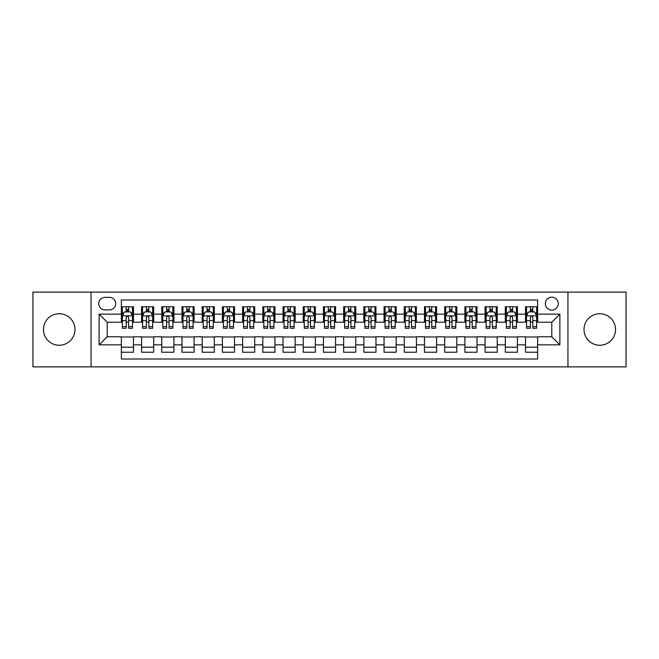 <?xml version="1.0" encoding="UTF-8"?>
<svg xmlns="http://www.w3.org/2000/svg" width="659" height="659" viewBox="0 0 659 659"><rect width="100%" height="100%" fill="white"/><g stroke="black" fill="none" stroke-linecap="round" stroke-linejoin="round"><path stroke-width="0.99" d="M599.781 313.742A15.758 15.758 0 0 0 584.014 329.5A15.758 15.758 0 0 0 599.781 345.258A15.758 15.758 0 0 0 615.539 329.5A15.758 15.758 0 0 0 599.781 313.742M59.219 313.742A15.758 15.758 0 0 0 43.461 329.5A15.758 15.758 0 0 0 59.219 345.258A15.758 15.758 0 0 0 74.986 329.5A15.758 15.758 0 0 0 59.219 313.742M551.789 297.168A6.466 6.466 0 0 0 545.322 303.634A6.466 6.466 0 0 0 551.789 310.101A6.466 6.466 0 0 0 558.255 303.634A6.466 6.466 0 0 0 551.789 297.168M567.951 366.882L626.05 366.882L626.05 292.118L567.951 292.118L567.951 366.882L91.049 366.882L91.049 292.118L32.95 292.118L32.95 366.882L91.049 366.882M537.637 306.764L525.52 306.764L525.52 314.145L517.43 314.145L517.43 322.226L525.52 322.226L525.52 314.145M517.43 314.145L517.43 306.764L505.305 306.764L505.305 314.145L497.224 314.145L497.224 322.226L505.305 322.226L505.305 314.145M497.224 314.145L497.224 306.764L485.098 306.764L485.098 314.145L477.017 314.145L477.017 322.226L485.098 322.226L485.098 314.145M477.017 314.145L477.017 306.764L464.892 306.764L464.892 314.145L456.811 314.145L456.811 322.226L464.892 322.226L464.892 314.145M456.811 314.145L456.811 306.764L444.685 306.764L444.685 314.145L436.604 314.145L436.604 322.226L444.685 322.226L444.685 314.145M436.604 314.145L436.604 306.764L424.478 306.764L424.478 314.145L416.397 314.145L416.397 322.226L424.478 322.226L424.478 314.145M416.397 314.145L416.397 306.764L404.272 306.764L404.272 314.145L396.183 314.145L396.183 322.226L404.272 322.226L404.272 314.145M396.183 314.145L396.183 306.764L384.065 306.764L384.065 314.145L375.976 314.145L375.976 322.226L384.065 322.226L384.065 314.145M375.976 314.145L375.976 306.764L363.85 306.764L363.85 314.145L355.769 314.145L355.769 322.226L363.85 322.226L363.85 314.145M355.769 314.145L355.769 306.764L343.644 306.764L343.644 314.145L335.563 314.145L335.563 322.226L343.644 322.226L343.644 314.145M335.563 314.145L335.563 306.764L323.437 306.764L323.437 314.145L315.356 314.145L315.356 322.226L323.437 322.226L323.437 314.145M315.356 314.145L315.356 306.764L303.231 306.764L303.231 314.145L295.15 314.145L295.15 322.226L303.231 322.226L303.231 314.145M295.15 314.145L295.15 306.764L283.024 306.764L283.024 314.145L274.935 314.145L274.935 322.226L283.024 322.226L283.024 314.145M274.935 314.145L274.935 306.764L262.817 306.764L262.817 314.145L254.728 314.145L254.728 322.226L262.817 322.226L262.817 314.145M254.728 314.145L254.728 306.764L242.603 306.764L242.603 314.145L234.522 314.145L234.522 322.226L242.603 322.226L242.603 314.145M234.522 314.145L234.522 306.764L222.396 306.764L222.396 314.145L214.315 314.145L214.315 322.226L222.396 322.226L222.396 314.145M214.315 314.145L214.315 306.764L202.189 306.764L202.189 314.145L194.108 314.145L194.108 322.226L202.189 322.226L202.189 314.145M194.108 314.145L194.108 306.764L181.983 306.764L181.983 314.145L173.902 314.145L173.902 322.226L181.983 322.226L181.983 314.145M173.902 314.145L173.902 306.764L161.776 306.764L161.776 314.145L153.695 314.145L153.695 322.226L161.776 322.226L161.776 314.145M153.695 314.145L153.695 306.764L141.57 306.764L141.57 322.226L133.48 322.226L133.48 306.764L121.363 306.764M121.363 352.236L133.48 352.236L133.48 336.774L141.57 336.774L141.57 352.236L153.695 352.236L153.695 336.774L161.776 336.774L161.776 344.855L153.695 344.855M161.776 344.855L161.776 352.236L173.902 352.236L173.902 336.774L181.983 336.774L181.983 344.855L173.902 344.855M181.983 344.855L181.983 352.236L194.108 352.236L194.108 336.774L202.189 336.774L202.189 344.855L194.108 344.855M202.189 344.855L202.189 352.236L214.315 352.236L214.315 336.774L222.396 336.774L222.396 344.855L214.315 344.855M222.396 344.855L222.396 352.236L234.522 352.236L234.522 336.774L242.603 336.774L242.603 344.855L234.522 344.855M242.603 344.855L242.603 352.236L254.728 352.236L254.728 336.774L262.817 336.774L262.817 344.855L254.728 344.855M262.817 344.855L262.817 352.236L274.935 352.236L274.935 336.774L283.024 336.774L283.024 344.855L274.935 344.855M283.024 344.855L283.024 352.236L295.15 352.236L295.15 336.774L303.231 336.774L303.231 344.855L295.15 344.855M303.231 344.855L303.231 352.236L315.356 352.236L315.356 336.774L323.437 336.774L323.437 344.855L315.356 344.855M323.437 344.855L323.437 352.236L335.563 352.236L335.563 336.774L343.644 336.774L343.644 344.855L335.563 344.855M343.644 344.855L343.644 352.236L355.769 352.236L355.769 336.774L363.85 336.774L363.85 344.855L355.769 344.855M363.85 344.855L363.85 352.236L375.976 352.236L375.976 336.774L384.065 336.774L384.065 344.855L375.976 344.855M384.065 344.855L384.065 352.236L396.183 352.236L396.183 336.774L404.272 336.774L404.272 344.855L396.183 344.855M404.272 344.855L404.272 352.236L416.397 352.236L416.397 336.774L424.478 336.774L424.478 344.855L416.397 344.855M424.478 344.855L424.478 352.236L436.604 352.236L436.604 336.774L444.685 336.774L444.685 344.855L436.604 344.855M444.685 344.855L444.685 352.236L456.811 352.236L456.811 336.774L464.892 336.774L464.892 344.855L456.811 344.855M464.892 344.855L464.892 352.236L477.017 352.236L477.017 336.774L485.098 336.774L485.098 344.855L477.017 344.855M485.098 344.855L485.098 352.236L497.224 352.236L497.224 336.774L505.305 336.774L505.305 344.855L497.224 344.855M505.305 344.855L505.305 352.236L517.43 352.236L517.43 336.774L525.52 336.774L525.52 344.855L517.43 344.855M104.987 309.895L109.435 309.895A6.26 6.26 0 0 0 115.704 303.634A6.26 6.26 0 0 0 109.435 297.366L104.987 297.366A6.26 6.26 0 0 0 98.726 303.634A6.26 6.26 0 0 0 104.987 309.895M567.951 292.118L91.049 292.118M537.637 314.145L537.637 299.993L121.363 299.993L121.363 322.226L107.211 322.226L107.211 336.774L121.363 336.774L121.363 359.007L537.637 359.007L537.637 336.774L551.789 336.774L551.789 322.226L537.637 322.226L537.637 314.145L559.87 314.145L559.87 344.855L537.637 344.855M121.363 344.855L99.13 344.855L99.13 314.145L121.363 314.145M525.52 344.855L525.52 352.236L537.637 352.236M121.363 311.814L122.368 311.814M126.207 311.814L128.637 311.814M132.475 311.814L133.48 311.814M121.363 322.02L122.368 322.02M126.207 322.02L128.637 322.02M132.475 322.02L133.48 322.02M121.363 336.98L133.48 336.98M121.363 347.186L133.48 347.186M141.57 322.02L142.575 322.02M146.413 322.02L148.843 322.02M152.682 322.02L153.695 322.02M141.57 311.814L142.575 311.814M146.413 311.814L148.843 311.814M152.682 311.814L153.695 311.814M141.57 336.98L153.695 336.98M141.57 347.186L153.695 347.186M161.776 336.98L173.902 336.98M161.776 347.186L173.902 347.186M161.776 311.814L162.781 311.814M166.628 311.814L169.05 311.814M172.889 311.814L173.902 311.814M161.776 322.02L162.781 322.02M166.628 322.02L169.05 322.02M172.889 322.02L173.902 322.02M181.983 336.98L194.108 336.98M181.983 347.186L194.108 347.186M181.983 311.814L182.996 311.814M186.835 311.814L189.257 311.814M193.095 311.814L194.108 311.814M181.983 322.02L182.996 322.02M186.835 322.02L189.257 322.02M193.095 322.02L194.108 322.02M202.189 336.98L214.315 336.98M202.189 347.186L214.315 347.186M202.189 311.814L203.203 311.814M207.041 311.814L209.463 311.814M213.302 311.814L214.315 311.814M202.189 322.02L203.203 322.02M207.041 322.02L209.463 322.02M213.302 322.02L214.315 322.02M222.396 336.98L234.522 336.98M222.396 347.186L234.522 347.186M222.396 311.814L223.409 311.814M227.248 311.814L229.67 311.814M233.517 311.814L234.522 311.814M222.396 322.02L223.409 322.02M227.248 322.02L229.67 322.02M233.517 322.02L234.522 322.02M242.603 336.98L254.728 336.98M242.603 347.186L254.728 347.186M242.603 311.814L243.616 311.814M247.454 311.814L249.885 311.814M253.723 311.814L254.728 311.814M242.603 322.02L243.616 322.02M247.454 322.02L249.885 322.02M253.723 322.02L254.728 322.02M262.817 336.98L274.935 336.98M262.817 347.186L274.935 347.186M262.817 311.814L263.822 311.814M267.661 311.814L270.091 311.814M273.93 311.814L274.935 311.814M262.817 322.02L263.822 322.02M267.661 322.02L270.091 322.02M273.93 322.02L274.935 322.02M283.024 336.98L295.15 336.98M283.024 347.186L295.15 347.186M283.024 311.814L284.029 311.814M287.876 311.814L290.298 311.814M294.136 311.814L295.15 311.814M283.024 322.02L284.029 322.02M287.876 322.02L290.298 322.02M294.136 322.02L295.15 322.02M303.231 336.98L315.356 336.98M303.231 347.186L315.356 347.186M303.231 311.814L304.244 311.814M308.082 311.814L310.504 311.814M314.343 311.814L315.356 311.814M303.231 322.02L304.244 322.02M308.082 322.02L310.504 322.02M314.343 322.02L315.356 322.02M323.437 336.98L335.563 336.98M323.437 347.186L335.563 347.186M323.437 311.814L324.45 311.814M328.289 311.814L330.711 311.814M334.55 311.814L335.563 311.814M323.437 322.02L324.45 322.02M328.289 322.02L330.711 322.02M334.55 322.02L335.563 322.02M343.644 336.98L355.769 336.98M343.644 347.186L355.769 347.186M343.644 311.814L344.657 311.814M348.496 311.814L350.918 311.814M354.756 311.814L355.769 311.814M343.644 322.02L344.657 322.02M348.496 322.02L350.918 322.02M354.756 322.02L355.769 322.02M363.85 336.98L375.976 336.98M363.85 347.186L375.976 347.186M363.85 311.814L364.864 311.814M368.702 311.814L371.124 311.814M374.971 311.814L375.976 311.814M363.85 322.02L364.864 322.02M368.702 322.02L371.124 322.02M374.971 322.02L375.976 322.02M384.065 336.98L396.183 336.98M384.065 347.186L396.183 347.186M384.065 311.814L385.07 311.814M388.909 311.814L391.339 311.814M395.178 311.814L396.183 311.814M384.065 322.02L385.07 322.02M388.909 322.02L391.339 322.02M395.178 322.02L396.183 322.02M404.272 336.98L416.397 336.98M404.272 347.186L416.397 347.186M404.272 311.814L405.277 311.814M409.115 311.814L411.546 311.814M415.384 311.814L416.397 311.814M404.272 322.02L405.277 322.02M409.115 322.02L411.546 322.02M415.384 322.02L416.397 322.02M424.478 336.98L436.604 336.98M424.478 347.186L436.604 347.186M424.478 311.814L425.483 311.814M429.33 311.814L431.752 311.814M435.591 311.814L436.604 311.814M424.478 322.02L425.483 322.02M429.33 322.02L431.752 322.02M435.591 322.02L436.604 322.02M444.685 336.98L456.811 336.98M444.685 347.186L456.811 347.186M444.685 311.814L445.698 311.814M449.537 311.814L451.959 311.814M455.797 311.814L456.811 311.814M444.685 322.02L445.698 322.02M449.537 322.02L451.959 322.02M455.797 322.02L456.811 322.02M464.892 336.98L477.017 336.98M464.892 347.186L477.017 347.186M464.892 311.814L465.905 311.814M469.743 311.814L472.165 311.814M476.004 311.814L477.017 311.814M464.892 322.02L465.905 322.02M469.743 322.02L472.165 322.02M476.004 322.02L477.017 322.02M485.098 336.98L497.224 336.98M485.098 347.186L497.224 347.186M485.098 311.814L486.111 311.814M489.95 311.814L492.372 311.814M496.219 311.814L497.224 311.814M485.098 322.02L486.111 322.02M489.95 322.02L492.372 322.02M496.219 322.02L497.224 322.02M505.305 336.98L517.43 336.98M505.305 347.186L517.43 347.186M505.305 311.814L506.318 311.814M510.157 311.814L512.587 311.814M516.425 311.814L517.43 311.814M505.305 322.02L506.318 322.02M510.157 322.02L512.587 322.02M516.425 322.02L517.43 322.02M525.52 336.98L537.637 336.98M525.52 347.186L537.637 347.186M525.52 311.814L526.525 311.814M530.363 311.814L532.793 311.814M536.632 311.814L537.637 311.814M525.52 322.02L526.525 322.02M530.363 322.02L532.793 322.02M536.632 322.02L537.637 322.02M107.211 322.226L99.13 314.145M107.211 336.774L99.13 344.855M559.87 314.145L551.789 322.226M559.87 344.855L551.789 336.774M128.637 309.392L126.207 309.392M132.475 326.642L128.637 326.642L128.637 328.289L132.475 328.289L132.475 315.958L130.449 311.921L124.394 311.921L122.368 315.958L122.368 328.289L126.207 328.289L126.207 326.642L122.368 326.642M122.368 315.958L122.368 306.764M132.475 315.958L132.475 306.764M126.207 311.921L126.207 306.764M128.637 306.764L128.637 311.921M128.637 326.642L128.637 317.473C127.83 315.916 127.022 315.916 126.207 317.473L126.207 326.642M148.843 309.392L146.413 309.392M152.682 326.642L148.843 326.642L148.843 328.289L152.682 328.289L152.682 315.958L150.664 311.921L144.601 311.921L142.575 315.958L142.575 328.289L146.413 328.289L146.413 326.642L142.575 326.642M142.575 315.958L142.575 306.764M152.682 315.958L152.682 306.764M146.413 311.921L146.413 306.764M148.843 306.764L148.843 311.921M148.843 326.642L148.843 317.473C148.036 315.916 147.229 315.916 146.413 317.473L146.413 326.642M169.05 309.392L166.628 309.392M172.889 326.642L169.05 326.642L169.05 328.289L172.889 328.289L172.889 315.958L170.87 311.921L164.808 311.921L162.781 315.958L162.781 328.289L166.628 328.289L166.628 326.642L162.781 326.642M162.781 315.958L162.781 306.764M172.889 315.958L172.889 306.764M166.628 311.921L166.628 306.764M169.05 306.764L169.05 311.921M169.05 326.642L169.05 317.473C168.243 315.916 167.435 315.916 166.628 317.473L166.628 326.642M189.257 309.392L186.835 309.392M193.095 326.642L189.257 326.642L189.257 328.289L193.095 328.289L193.095 315.958L191.077 311.921L185.014 311.921L182.996 315.958L182.996 328.289L186.835 328.289L186.835 326.642L182.996 326.642M182.996 315.958L182.996 306.764M193.095 315.958L193.095 306.764M186.835 311.921L186.835 306.764M189.257 306.764L189.257 311.921M189.257 326.642L189.257 317.473C188.449 315.916 187.642 315.916 186.835 317.473L186.835 326.642M209.463 309.392L207.041 309.392M213.302 326.642L209.463 326.642L209.463 328.289L213.302 328.289L213.302 315.958L211.284 311.921L205.221 311.921L203.203 315.958L203.203 328.289L207.041 328.289L207.041 326.642L203.203 326.642M203.203 315.958L203.203 306.764M213.302 315.958L213.302 306.764M207.041 311.921L207.041 306.764M209.463 306.764L209.463 311.921M209.463 326.642L209.463 317.473C208.656 315.916 207.849 315.916 207.041 317.473L207.041 326.642M229.67 309.392L227.248 309.392M233.517 326.642L229.67 326.642L229.67 328.289L233.517 328.289L233.517 315.958L231.49 311.921L225.427 311.921L223.409 315.958L223.409 328.289L227.248 328.289L227.248 326.642L223.409 326.642M223.409 315.958L223.409 306.764M233.517 315.958L233.517 306.764M227.248 311.921L227.248 306.764M229.67 306.764L229.67 311.921M229.67 326.642L229.67 317.473C228.862 315.916 228.055 315.916 227.248 317.473L227.248 326.642M249.885 309.392L247.454 309.392M253.723 326.642L249.885 326.642L249.885 328.289L253.723 328.289L253.723 315.958L251.697 311.921L245.634 311.921L243.616 315.958L243.616 328.289L247.454 328.289L247.454 326.642L243.616 326.642M243.616 315.958L243.616 306.764M253.723 315.958L253.723 306.764M247.454 311.921L247.454 306.764M249.885 306.764L249.885 311.921M249.885 326.642L249.885 317.473C249.077 315.916 248.262 315.916 247.454 317.473L247.454 326.642M270.091 309.392L267.661 309.392M273.93 326.642L270.091 326.642L270.091 328.289L273.93 328.289L273.93 315.958L271.912 311.921L265.849 311.921L263.822 315.958L263.822 328.289L267.661 328.289L267.661 326.642L263.822 326.642M263.822 315.958L263.822 306.764M273.93 315.958L273.93 306.764M267.661 311.921L267.661 306.764M270.091 306.764L270.091 311.921M270.091 326.642L270.091 317.473C269.284 315.916 268.477 315.916 267.661 317.473L267.661 326.642M290.298 309.392L287.876 309.392M294.136 326.642L290.298 326.642L290.298 328.289L294.136 328.289L294.136 315.958L292.118 311.921L286.055 311.921L284.029 315.958L284.029 328.289L287.876 328.289L287.876 326.642L284.029 326.642M284.029 315.958L284.029 306.764M294.136 315.958L294.136 306.764M287.876 311.921L287.876 306.764M290.298 306.764L290.298 311.921M290.298 326.642L290.298 317.473C289.49 315.916 288.683 315.916 287.876 317.473L287.876 326.642M310.504 309.392L308.082 309.392M314.343 326.642L310.504 326.642L310.504 328.289L314.343 328.289L314.343 315.958L312.325 311.921L306.262 311.921L304.244 315.958L304.244 328.289L308.082 328.289L308.082 326.642L304.244 326.642M304.244 315.958L304.244 306.764M314.343 315.958L314.343 306.764M308.082 311.921L308.082 306.764M310.504 306.764L310.504 311.921M310.504 326.642L310.504 317.473C309.697 315.916 308.89 315.916 308.082 317.473L308.082 326.642M330.711 309.392L328.289 309.392M334.55 326.642L330.711 326.642L330.711 328.289L334.55 328.289L334.55 315.958L332.531 311.921L326.469 311.921L324.45 315.958L324.45 328.289L328.289 328.289L328.289 326.642L324.45 326.642M324.45 315.958L324.45 306.764M334.55 315.958L334.55 306.764M328.289 311.921L328.289 306.764M330.711 306.764L330.711 311.921M330.711 326.642L330.711 317.473C329.904 315.916 329.096 315.916 328.289 317.473L328.289 326.642M350.918 309.392L348.496 309.392M354.756 326.642L350.918 326.642L350.918 328.289L354.756 328.289L354.756 315.958L352.738 311.921L346.675 311.921L344.657 315.958L344.657 328.289L348.496 328.289L348.496 326.642L344.657 326.642M344.657 315.958L344.657 306.764M354.756 315.958L354.756 306.764M348.496 311.921L348.496 306.764M350.918 306.764L350.918 311.921M350.918 326.642L350.918 317.473C350.11 315.916 349.303 315.916 348.496 317.473L348.496 326.642M371.124 309.392L368.702 309.392M374.971 326.642L371.124 326.642L371.124 328.289L374.971 328.289L374.971 315.958L372.945 311.921L366.882 311.921L364.864 315.958L364.864 328.289L368.702 328.289L368.702 326.642L364.864 326.642M364.864 315.958L364.864 306.764M374.971 315.958L374.971 306.764M368.702 311.921L368.702 306.764M371.124 306.764L371.124 311.921M371.124 326.642L371.124 317.473C370.317 315.916 369.51 315.916 368.702 317.473L368.702 326.642M391.339 309.392L388.909 309.392M395.178 326.642L391.339 326.642L391.339 328.289L395.178 328.289L395.178 315.958L393.151 311.921L387.088 311.921L385.07 315.958L385.07 328.289L388.909 328.289L388.909 326.642L385.07 326.642M385.07 315.958L385.07 306.764M395.178 315.958L395.178 306.764M388.909 311.921L388.909 306.764M391.339 306.764L391.339 311.921M391.339 326.642L391.339 317.473C390.532 315.916 389.724 315.916 388.909 317.473L388.909 326.642M411.546 309.392L409.115 309.392M415.384 326.642L411.546 326.642L411.546 328.289L415.384 328.289L415.384 315.958L413.366 311.921L407.303 311.921L405.277 315.958L405.277 328.289L409.115 328.289L409.115 326.642L405.277 326.642M405.277 315.958L405.277 306.764M415.384 315.958L415.384 306.764M409.115 311.921L409.115 306.764M411.546 306.764L411.546 311.921M411.546 326.642L411.546 317.473C410.738 315.916 409.931 315.916 409.115 317.473L409.115 326.642M431.752 309.392L429.33 309.392M435.591 326.642L431.752 326.642L431.752 328.289L435.591 328.289L435.591 315.958L433.573 311.921L427.51 311.921L425.483 315.958L425.483 328.289L429.33 328.289L429.33 326.642L425.483 326.642M425.483 315.958L425.483 306.764M435.591 315.958L435.591 306.764M429.33 311.921L429.33 306.764M431.752 306.764L431.752 311.921M431.752 326.642L431.752 317.473C430.945 315.916 430.138 315.916 429.33 317.473L429.33 326.642M451.959 309.392L449.537 309.392M455.797 326.642L451.959 326.642L451.959 328.289L455.797 328.289L455.797 315.958L453.779 311.921L447.716 311.921L445.698 315.958L445.698 328.289L449.537 328.289L449.537 326.642L445.698 326.642M445.698 315.958L445.698 306.764M455.797 315.958L455.797 306.764M449.537 311.921L449.537 306.764M451.959 306.764L451.959 311.921M451.959 326.642L451.959 317.473C451.151 315.916 450.344 315.916 449.537 317.473L449.537 326.642M472.165 309.392L469.743 309.392M476.004 326.642L472.165 326.642L472.165 328.289L476.004 328.289L476.004 315.958L473.986 311.921L467.923 311.921L465.905 315.958L465.905 328.289L469.743 328.289L469.743 326.642L465.905 326.642M465.905 315.958L465.905 306.764M476.004 315.958L476.004 306.764M469.743 311.921L469.743 306.764M472.165 306.764L472.165 311.921M472.165 326.642L472.165 317.473C471.358 315.916 470.551 315.916 469.743 317.473L469.743 326.642M492.372 309.392L489.95 309.392M496.219 326.642L492.372 326.642L492.372 328.289L496.219 328.289L496.219 315.958L494.192 311.921L488.13 311.921L486.111 315.958L486.111 328.289L489.95 328.289L489.95 326.642L486.111 326.642M486.111 315.958L486.111 306.764M496.219 315.958L496.219 306.764M489.95 311.921L489.95 306.764M492.372 306.764L492.372 311.921M492.372 326.642L492.372 317.473C491.565 315.916 490.757 315.916 489.95 317.473L489.95 326.642M512.587 309.392L510.157 309.392M516.425 326.642L512.587 326.642L512.587 328.289L516.425 328.289L516.425 315.958L514.399 311.921L508.336 311.921L506.318 315.958L506.318 328.289L510.157 328.289L510.157 326.642L506.318 326.642M506.318 315.958L506.318 306.764M516.425 315.958L516.425 306.764M510.157 311.921L510.157 306.764M512.587 306.764L512.587 311.921M512.587 326.642L512.587 317.473C511.779 315.916 510.964 315.916 510.157 317.473L510.157 326.642M532.793 309.392L530.363 309.392M536.632 326.642L532.793 326.642L532.793 328.289L536.632 328.289L536.632 315.958L534.606 311.921L528.551 311.921L526.525 315.958L526.525 328.289L530.363 328.289L530.363 326.642L526.525 326.642M526.525 315.958L526.525 306.764M536.632 315.958L536.632 306.764M530.363 311.921L530.363 306.764M532.793 306.764L532.793 311.921M532.793 326.642L532.793 317.473C531.986 315.916 531.179 315.916 530.363 317.473L530.363 326.642M141.57 344.855L133.48 344.855M141.57 314.145L133.48 314.145M132.426 315.859L122.417 315.859M122.368 313.033L123.834 313.033M131.009 313.033L132.475 313.033M126.207 320.645L122.368 320.645M132.475 320.645L128.637 320.645M128.637 310.677L126.207 310.677M152.633 315.859L142.624 315.859M142.575 313.033L144.041 313.033M151.216 313.033L152.682 313.033M146.413 320.645L142.575 320.645M152.682 320.645L148.843 320.645M148.843 310.677L146.413 310.677M172.839 315.859L162.839 315.859M162.781 313.033L164.248 313.033M171.422 313.033L172.889 313.033M166.628 320.645L162.781 320.645M172.889 320.645L169.05 320.645M169.05 310.677L166.628 310.677M193.046 315.859L183.045 315.859M182.996 313.033L184.454 313.033M191.629 313.033L193.095 313.033M186.835 320.645L182.996 320.645M193.095 320.645L189.257 320.645M189.257 310.677L186.835 310.677M213.252 315.859L203.252 315.859M203.203 313.033L204.669 313.033M211.844 313.033L213.302 313.033M207.041 320.645L203.203 320.645M213.302 320.645L209.463 320.645M209.463 310.677L207.041 310.677M233.459 315.859L223.459 315.859M223.409 313.033L224.876 313.033M232.05 313.033L233.517 313.033M227.248 320.645L223.409 320.645M233.517 320.645L229.67 320.645M229.67 310.677L227.248 310.677M253.674 315.859L243.665 315.859M243.616 313.033L245.082 313.033M252.257 313.033L253.723 313.033M247.454 320.645L243.616 320.645M253.723 320.645L249.885 320.645M249.885 310.677L247.454 310.677M273.88 315.859L263.872 315.859M263.822 313.033L265.289 313.033M272.464 313.033L273.93 313.033M267.661 320.645L263.822 320.645M273.93 320.645L270.091 320.645M270.091 310.677L267.661 310.677M294.087 315.859L284.087 315.859M284.029 313.033L285.495 313.033M292.67 313.033L294.136 313.033M287.876 320.645L284.029 320.645M294.136 320.645L290.298 320.645M290.298 310.677L287.876 310.677M314.294 315.859L304.293 315.859M304.244 313.033L305.702 313.033M312.877 313.033L314.343 313.033M308.082 320.645L304.244 320.645M314.343 320.645L310.504 320.645M310.504 310.677L308.082 310.677M334.5 315.859L324.5 315.859M324.45 313.033L325.917 313.033M333.083 313.033L334.55 313.033M328.289 320.645L324.45 320.645M334.55 320.645L330.711 320.645M330.711 310.677L328.289 310.677M354.707 315.859L344.706 315.859M344.657 313.033L346.123 313.033M353.298 313.033L354.756 313.033M348.496 320.645L344.657 320.645M354.756 320.645L350.918 320.645M350.918 310.677L348.496 310.677M374.913 315.859L364.913 315.859M364.864 313.033L366.33 313.033M373.505 313.033L374.971 313.033M368.702 320.645L364.864 320.645M374.971 320.645L371.124 320.645M371.124 310.677L368.702 310.677M395.128 315.859L385.12 315.859M385.07 313.033L386.536 313.033M393.711 313.033L395.178 313.033M388.909 320.645L385.07 320.645M395.178 320.645L391.339 320.645M391.339 310.677L388.909 310.677M415.335 315.859L405.326 315.859M405.277 313.033L406.743 313.033M413.918 313.033L415.384 313.033M409.115 320.645L405.277 320.645M415.384 320.645L411.546 320.645M411.546 310.677L409.115 310.677M435.541 315.859L425.541 315.859M425.483 313.033L426.95 313.033M434.124 313.033L435.591 313.033M429.33 320.645L425.483 320.645M435.591 320.645L431.752 320.645M431.752 310.677L429.33 310.677M455.748 315.859L445.748 315.859M445.698 313.033L447.156 313.033M454.331 313.033L455.797 313.033M449.537 320.645L445.698 320.645M455.797 320.645L451.959 320.645M451.959 310.677L449.537 310.677M475.955 315.859L465.954 315.859M465.905 313.033L467.371 313.033M474.546 313.033L476.004 313.033M469.743 320.645L465.905 320.645M476.004 320.645L472.165 320.645M472.165 310.677L469.743 310.677M496.161 315.859L486.161 315.859M486.111 313.033L487.578 313.033M494.752 313.033L496.219 313.033M489.95 320.645L486.111 320.645M496.219 320.645L492.372 320.645M492.372 310.677L489.95 310.677M516.376 315.859L506.367 315.859M506.318 313.033L507.784 313.033M514.959 313.033L516.425 313.033M510.157 320.645L506.318 320.645M516.425 320.645L512.587 320.645M512.587 310.677L510.157 310.677M536.583 315.859L526.574 315.859M526.525 313.033L527.991 313.033M535.166 313.033L536.632 313.033M530.363 320.645L526.525 320.645M536.632 320.645L532.793 320.645M532.793 310.677L530.363 310.677"/></g></svg>

